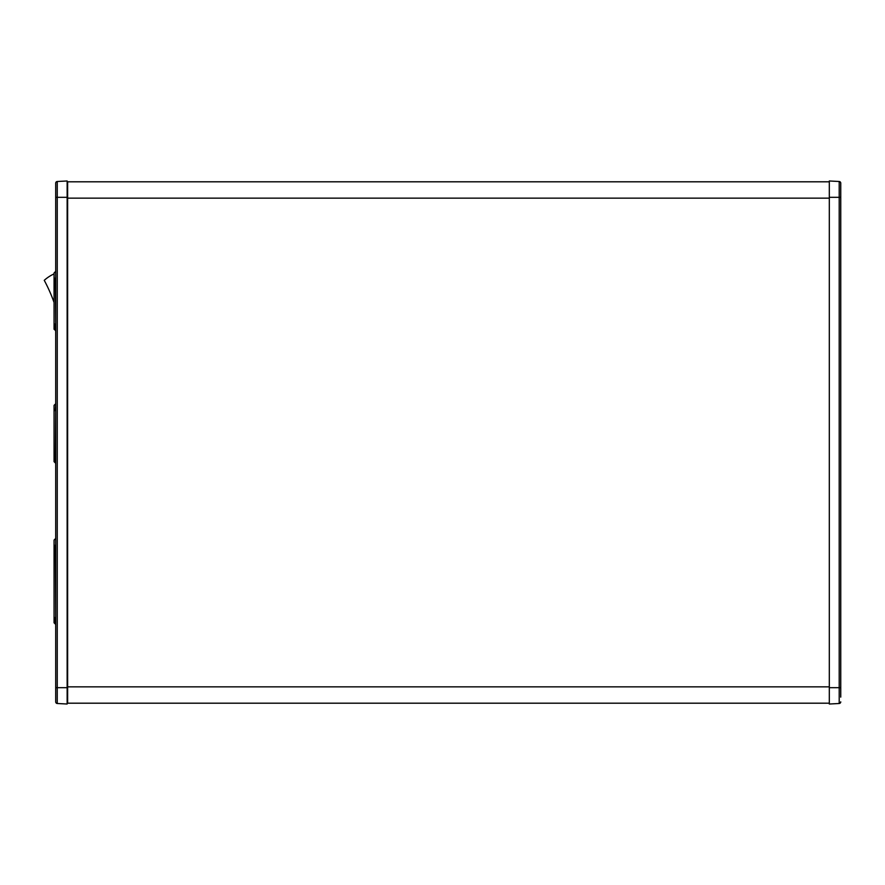 <?xml version="1.0" encoding="UTF-8"?>
<svg xmlns="http://www.w3.org/2000/svg" width="885" height="885" viewBox="0 0 885 885"><rect width="100%" height="100%" fill="white"/><g stroke="black" fill="none" stroke-linecap="round" stroke-linejoin="round"><path stroke-width="1.33" d="M55.7 404.058L55.368 410.596L54.062 410.596L54.062 405.695M55.7 410.596L55.368 462.966L54.062 461.66L54.062 410.596M840.75 697.114L840.75 183.129A1.637 1.637 0 0 0 839.201 181.502L829.311 180.982L829.311 704.017L839.201 703.498L839.201 181.502M840.75 701.871A1.637 1.637 0 0 1 839.201 703.498M54.062 273.896A39.228 39.228 0 0 0 44.25 280.324A163.448 163.448 0 0 1 54.062 302.438M55.7 545.304L55.7 538.766M54.062 540.403L54.062 622.465M55.7 278.2L55.7 271.662M55.368 271.662L54.062 272.967L54.062 329.264L55.7 330.57M55.7 187.886L55.7 200.596L55.7 187.886M67.636 197.322L55.7 197.322L55.7 183.129L55.7 701.871A1.637 1.637 0 0 0 57.248 703.498L67.138 704.017L67.138 180.982L57.248 181.502L57.248 703.498M55.7 183.129A1.637 1.637 0 0 1 57.248 181.502M829.311 181.801L67.636 181.801L67.636 703.199L829.311 703.199M55.7 456.428L54.062 456.428M840.75 197.322L829.311 197.322M840.75 687.678L829.311 687.678M55.7 617.564L55.368 545.304L54.062 545.304M54.062 622.797L55.368 624.102L55.368 617.564L54.062 617.564M55.7 324.032L55.368 278.2L54.062 278.2M55.368 330.57L55.368 324.032L54.062 324.032M55.7 687.678L67.636 687.678M829.311 198.14L67.636 198.14M67.636 686.86L829.311 686.86M55.368 404.058L54.062 405.363M55.368 538.766L54.062 540.071"/></g></svg>

